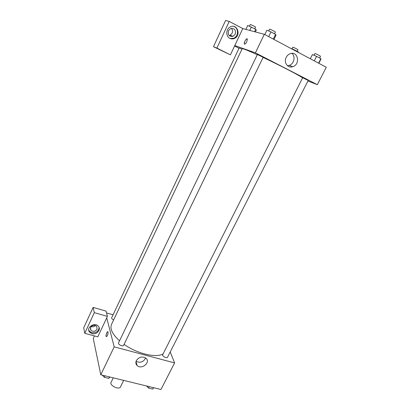 <?xml version="1.0" encoding="UTF-8"?>
<svg xmlns="http://www.w3.org/2000/svg" width="410" height="410" viewBox="0 0 410 410"><rect width="100%" height="100%" fill="white"/><g stroke="black" fill="none" stroke-linecap="round" stroke-linejoin="round"><path stroke-width="0.61" d="M113.268 377.841L111.059 382.376C109.285 385.39 119.146 390.223 120.443 386.973L123.687 380.388M170.217 351.949L174.599 362.906L160.956 389.5L100.778 374.786L93.265 338.429L94.443 335.918M107.399 335.508C106.882 336.528 106.477 336.851 106.18 336.472C105.478 335.441 107.353 330.65 107.973 331.9C108.245 332.736 108.055 333.94 107.399 335.508M97.811 336.825L107.42 316.387L94.315 312.651L84.747 333.304L97.811 336.825M174.599 362.906L114.19 346.86L100.778 374.786M114.19 346.86L106.728 317.858M107.789 331.741C106.549 332.71 106.011 334.288 106.18 336.477L106.364 336.63M91.983 333.617L89.626 332.172C85.634 327.903 94.505 321.717 98.277 326.145C101.577 329.317 96.678 335.119 91.983 333.617M88.714 329.963L89.441 331.249L91.794 332.694C96.206 333.099 98.641 331.362 99.102 327.472M90.564 327.431C92.322 325.063 94.361 324.679 96.673 326.283L97.088 329.22C95.284 331.608 93.229 331.967 90.923 330.291L90.564 327.431M95.53 325.519C94.264 326.749 92.803 327.098 91.148 326.565M90.513 329.655L90.805 329.732M84.747 333.304L83.722 327.8L93.131 307.408L94.315 312.651M107.42 316.387L106.052 311.128L93.131 307.408M136.371 360.564C139.041 356.915 142.219 356.111 145.898 358.155C151.029 362.179 141.681 370.076 137.155 365.551C135.777 364.157 135.515 362.496 136.371 360.564M136.084 361.277C140.24 363.204 143.433 362.097 145.658 357.966M106.518 312.912L113.068 314.793M241.951 49.179L239.168 47.944L111.653 317.786C111.51 318.488 112.166 319.2 113.621 319.933M118.51 342.955C117.665 344.39 122.99 346.932 123.584 345.379L263.143 57.313L257.403 54.494L118.51 342.955M162.673 354.742C161.847 356.07 166.931 358.719 167.516 357.264L308.207 80.447L302.647 77.741L162.673 354.742M257.285 54.73C247.686 50.363 242.653 48.354 242.182 48.698L111.52 324.371C109.716 328.779 112.391 334.258 119.541 340.812M124.081 344.354C137.089 353.707 156.164 358.191 163.088 353.912M263.087 57.426C279.343 65.062 298.639 75.05 302.601 77.833M239.02 48.272L234.576 46.002M307.91 81.031L317.335 84.68L255.409 52.854L234.797 45.536L230.41 54.863L216.895 48.067L229.241 21.422L242.781 28.556L234.797 45.536M229.216 35.583L230.036 35.332L232.116 33.251C232.87 31.365 232.598 29.725 231.307 28.336M230.41 54.863L213.477 46.699L225.572 20.5L229.241 21.422M235.227 34.194L233.116 36.3C229.2 36.813 227.652 34.942 228.478 30.683L230.507 28.603C234.484 28.023 236.058 29.884 235.227 34.194M230.271 38.519L233.705 38.238C238.671 36.398 238.763 27.844 233.772 26.424M229.831 38.315C225.546 36.382 225.9 28.772 230.415 26.865C237.364 23.278 241.48 35.711 234.33 38.443C232.788 39.073 231.286 39.032 229.831 38.315M216.895 48.067L213.477 46.699M317.335 84.68L326.278 67.245L264.312 34.317L242.781 28.556M286.18 57.385C287.097 55.601 288.42 54.381 290.147 53.71C298.008 50.563 300.668 64.467 292.73 66.692C287.81 68.552 283.448 62.438 286.18 57.385M264.312 34.317L255.409 52.854M287.451 65.702L289.152 65.415C294.047 64.073 295.82 56.211 291.823 53.356M246.769 41.805C245.657 43.855 244.832 44.552 244.309 43.896C243.683 42.43 246.871 37.397 247.353 39.109L246.769 41.805M247.153 38.842C245.482 39.596 244.534 41.282 244.309 43.896L244.509 44.162M318.837 63.289L320.928 59.178L320.861 58.65L316.571 56.349L312.389 54.607L310.298 58.753M320.861 58.65L318.57 63.15M316.571 56.349L314.28 60.87M313.998 55.278L314.849 53.587C314.865 53.213 320.774 56.073 320.476 56.308L319.621 57.989M273.957 39.437L276.043 35.137L275.576 34.384L270.974 31.913L266.884 30.232L264.804 34.573M275.576 34.384L273.296 39.088M270.974 31.913L268.693 36.644M268.719 30.986L269.565 29.228C269.58 28.823 275.674 31.821 275.366 32.082L274.526 33.82M298.485 52.475L298.249 51.921L294.206 49.769L290.439 48.201M298.249 51.921L298.08 52.26M294.206 49.769L294.037 50.112M291.997 48.841L292.781 47.252C292.781 46.924 298.239 49.584 297.973 49.784L297.194 51.358M255.384 31.929L256.291 30.032L255.696 29.294L247.707 25.471L245.862 29.382M255.696 29.294L254.548 31.703M251.386 26.998L249.762 30.427M249.449 26.194L250.228 24.544C250.228 24.195 255.855 26.983 255.584 27.198L254.81 28.823M153.607 387.701L152.699 389.085L148.517 388.065L146.488 385.964M153.427 387.66L152.699 389.085M149.24 386.635L148.517 388.065M109.9 377.015L108.732 378.379L104.289 377.297L102.341 375.17M109.449 376.908L108.732 378.379M105.001 375.816L104.289 377.297M89.626 332.172L89.441 331.249M90.415 327.815L90.923 330.291M137.155 365.551L135.976 361.666M230.036 35.332L233.116 36.3M234.33 38.443L233.705 38.238M292.73 66.692L289.152 65.415"/></g></svg>
